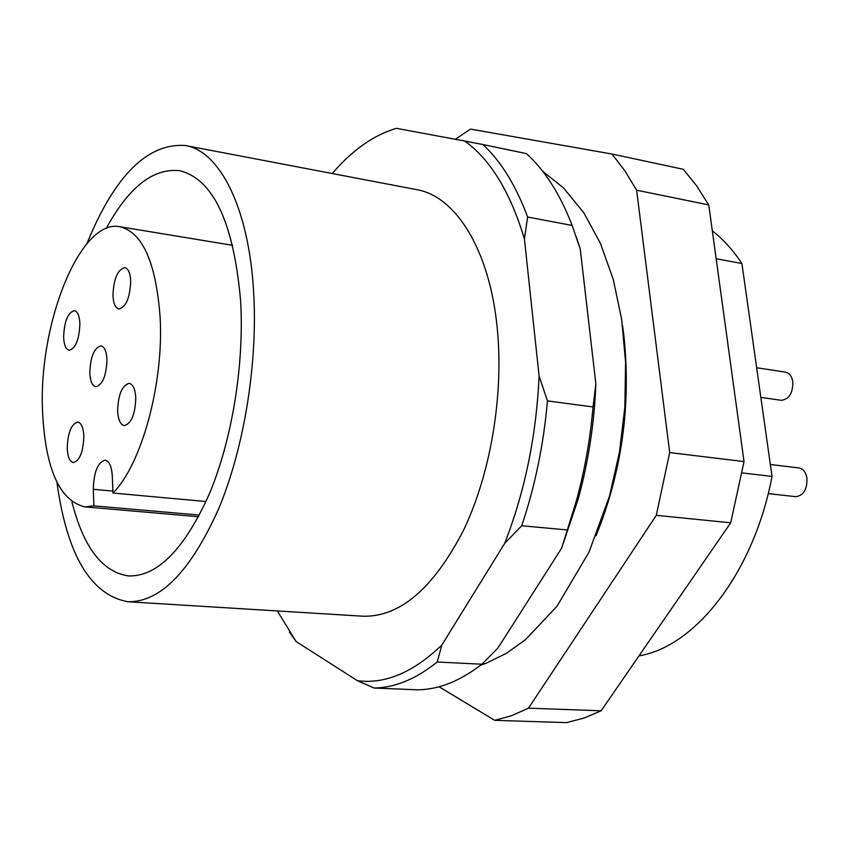 <?xml version="1.0" encoding="UTF-8"?>
<svg xmlns="http://www.w3.org/2000/svg" width="850" height="850" viewBox="0 0 850 850"><rect width="100%" height="100%" fill="white"/><g stroke="black" fill="none" stroke-linecap="round" stroke-linejoin="round"><path stroke-width="1.27" d="M623.815 334.942C631.242 404.759 621.977 471.718 596.02 535.84C621.977 471.718 631.242 404.759 623.815 334.942L622.487 325.146L623.815 334.942M669.694 452.582L656.285 515.344L528.487 708.167L511.541 715.7L494.689 720.332L566.546 722.628L583.801 718.133L601.12 710.791L730.702 522.793L744.026 461.571L708.762 204.914L696.607 185.821L683.315 169.299L611.936 154.02L624.835 170.776L636.618 190.188L669.694 452.582L744.026 461.571M708.762 204.914L636.618 190.188M656.285 515.344L730.702 522.793M528.487 708.167L601.12 710.791M494.689 720.332L439.036 686.758M455.313 139.283L470.496 129.094L611.936 154.02M127.893 601.747L363.067 616.218C399.893 617.089 433.341 588.519 463.409 530.506C490.705 473.716 503.976 394.708 497.197 327.824C489.621 249.815 455.706 196.137 416.67 189.635L185.226 145.488C219.576 150.992 248.572 207.145 253.544 290.551C258.06 362.047 244.375 447.228 218.758 508.587C190.634 571.253 160.352 602.31 127.893 601.747C90.621 594.798 66.959 554.997 56.918 482.322M86.902 243.631C114.612 175.706 147.39 142.991 185.226 145.488M71.899 501.808C83.449 547.432 102.393 572.146 128.732 575.949C157.664 576.544 184.599 549.047 209.536 493.457C232.252 439.11 244.428 363.8 240.571 300.348C233.559 222.296 213.254 179.084 179.658 170.691C153.191 167.864 128.722 187.117 106.239 228.459M199.452 515.068L93.893 505.867L84.692 506.866C59.256 500.48 45.188 468.339 42.5 410.444C38.622 323.074 80.282 218.418 119.892 226.727C142.651 232.433 156.06 262.661 160.129 317.422C163.923 383.308 141.578 464.621 112.965 493.043L206.029 501.532M79.889 323.542C79.262 339.416 75.682 348.341 69.158 350.285C65.886 349.435 64.037 345.089 63.623 337.227C64.26 321.417 67.851 312.545 74.396 310.601C77.616 311.429 79.443 315.743 79.889 323.542M83.842 436.103C83.3 451.817 79.794 460.636 73.334 462.559C69.743 461.699 67.703 456.971 67.235 448.386C67.777 432.735 71.294 423.959 77.786 422.046C81.324 422.896 83.343 427.571 83.842 436.103M135.787 397.683C135.256 414.311 131.399 423.619 124.228 425.606C120.392 424.681 118.192 419.847 117.629 411.113C118.171 394.559 122.039 385.305 129.232 383.318C133.014 384.221 135.203 389.013 135.787 397.683M130.709 280.787C130.071 297.585 126.129 306.999 118.904 309.017C115.43 308.114 113.443 303.684 112.954 295.715C113.592 279.002 117.544 269.631 124.801 267.612C128.222 268.504 130.188 272.892 130.709 280.787M106.973 359.454C106.377 375.7 102.669 384.806 95.838 386.782C92.289 385.889 90.281 381.31 89.802 373.033C90.387 356.862 94.116 347.799 100.98 345.833C104.465 346.704 106.463 351.241 106.973 359.454M716.146 258.719L741.923 263.532C733.061 250.155 723.201 239.264 712.321 230.881M760.846 397.386L781.224 400.308C789.129 399.362 792.986 393.125 792.784 381.608C791.796 376.136 789.384 372.98 785.528 372.141L756.659 367.731M768.198 493.606L795.696 496.666C803.505 495.646 807.256 489.462 806.958 478.125C805.853 472.154 803.186 468.764 798.968 467.946L770.334 464.483M332.276 173.538C352.187 150.195 373.564 135.129 396.397 128.329L464.844 141.058C490.503 159.641 510.361 192.27 524.429 238.914L539.091 375.987C536.329 435.859 524.864 491.661 504.688 543.373L441.883 644.98C413.312 672.435 385.167 684.335 357.436 680.691L296.172 641.601L277.312 610.938M289.446 632.198L296.172 641.601M357.436 680.691L374.138 688.043L417.796 689.817C438.961 689.509 460.328 680.967 481.908 664.211L497.919 648.019L561.563 548.314L578.319 498.652C588.476 461.412 594.331 423.162 595.871 383.924L593.024 406.938L547.464 400.902L539.091 375.987M374.138 688.043C394.91 687.714 415.926 679.033 437.197 662.012L441.883 644.98M504.688 543.373L521.709 525.736L567.332 529.964L561.563 548.314M437.197 662.012L481.908 664.211M521.709 525.736C535.011 486.338 543.596 444.72 547.464 400.902M595.871 383.924L580.253 249.071L576.13 236.523M524.429 238.914L527.627 217.037L572.156 225.441L580.253 249.071M527.627 217.037C515.812 185.311 500.894 161.139 482.864 144.532L464.844 141.058M482.864 144.532L526.362 153.595C544.765 170.117 560.033 194.066 572.156 225.441M567.332 529.964L576.481 500.395C584.758 470.146 590.272 438.993 593.024 406.938M93.893 505.867L93.298 489.292C93.829 471.962 97.782 462.262 105.134 460.158C109.289 461.114 111.679 466.469 112.306 476.223L112.965 493.043M638.987 655.849C695.385 646.712 753.791 572.645 772.023 476.414L742.146 472.919M772.023 476.414L741.923 263.532M112.891 491.087L93.298 489.292M119.892 226.727L232.677 245.331M84.692 506.866L198.571 516.736M578.319 498.652L576.481 500.395M480.707 665.146L486.519 663.085L506.377 653.331L525.513 639.668L557.048 606.209L588.997 552.149L609.546 495.996L619.438 452.232L624.846 407.224L625.6 362.461L621.679 319.388L613.222 279.342L600.472 243.472L583.769 212.734L563.508 187.935L542.757 171.339"/></g></svg>
